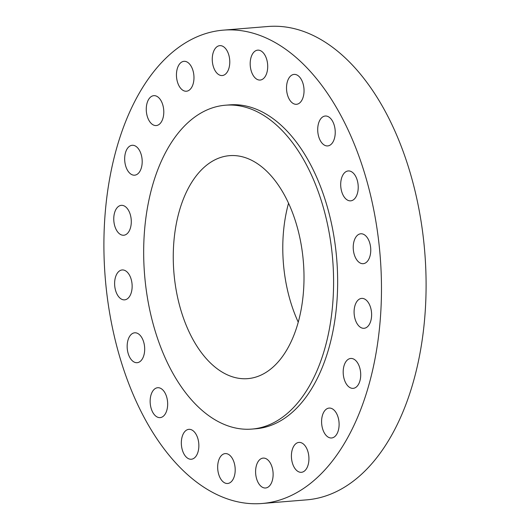 <?xml version="1.0" encoding="UTF-8"?>
<svg xmlns="http://www.w3.org/2000/svg" width="530" height="530" viewBox="0 0 530 530"><rect width="100%" height="100%" fill="white"/><g stroke="black" fill="none" stroke-linecap="round" stroke-linejoin="round"><path stroke-width="0.79" d="M368.052 238.911A14.999 8.712 -94.7 0 0 360.778 233.783A14.999 8.712 -94.7 0 0 353.649 242.853A14.999 8.712 -94.7 0 0 355.941 258.554A14.999 8.712 -94.7 0 0 363.216 263.682A14.999 8.712 -94.7 0 0 370.337 254.612A14.999 8.712 -94.7 0 0 368.052 238.911M368.913 303.524A14.999 8.712 -94.7 0 0 361.632 298.397A14.999 8.712 -94.7 0 0 354.51 307.466A14.999 8.712 -94.7 0 0 356.796 323.168A14.999 8.712 -94.7 0 0 364.07 328.295A14.999 8.712 -94.7 0 0 371.199 319.226A14.999 8.712 -94.7 0 0 368.913 303.524M358.008 363.587A14.999 8.712 -94.7 0 0 350.727 358.459A14.999 8.712 -94.7 0 0 343.606 367.522A14.999 8.712 -94.7 0 0 345.891 383.223A14.999 8.712 -94.7 0 0 353.166 388.351A14.999 8.712 -94.7 0 0 360.294 379.281A14.999 8.712 -94.7 0 0 358.008 363.587M336.404 413.208A14.999 8.712 -94.7 0 0 329.13 408.08A14.999 8.712 -94.7 0 0 322.008 417.15A14.999 8.712 -94.7 0 0 324.294 432.851A14.999 8.712 -94.7 0 0 331.568 437.979A14.999 8.712 -94.7 0 0 338.69 428.909A14.999 8.712 -94.7 0 0 336.404 413.208M306.227 447.539A14.999 8.712 -94.7 0 0 298.947 442.411A14.999 8.712 -94.7 0 0 291.825 451.481A14.999 8.712 -94.7 0 0 294.11 467.182A14.999 8.712 -94.7 0 0 301.391 472.309A14.999 8.712 -94.7 0 0 308.513 463.24A14.999 8.712 -94.7 0 0 306.227 447.539M270.419 463.227A14.999 8.712 -94.7 0 0 263.145 458.099A14.999 8.712 -94.7 0 0 256.017 467.162A14.999 8.712 -94.7 0 0 258.302 482.863A14.999 8.712 -94.7 0 0 265.583 487.991A14.999 8.712 -94.7 0 0 272.705 478.921A14.999 8.712 -94.7 0 0 270.419 463.227M232.491 458.722A14.999 8.712 -94.7 0 0 225.217 453.594A14.999 8.712 -94.7 0 0 218.088 462.657A14.999 8.712 -94.7 0 0 220.374 478.358A14.999 8.712 -94.7 0 0 227.655 483.486A14.999 8.712 -94.7 0 0 234.777 474.423A14.999 8.712 -94.7 0 0 232.491 458.722M196.153 434.467A14.999 8.712 -94.7 0 0 188.879 429.34A14.999 8.712 -94.7 0 0 181.75 438.409A14.999 8.712 -94.7 0 0 184.042 454.111A14.999 8.712 -94.7 0 0 191.317 459.238A14.999 8.712 -94.7 0 0 198.439 450.169A14.999 8.712 -94.7 0 0 196.153 434.467M164.963 392.849A14.999 8.712 -94.7 0 0 157.688 387.721A14.999 8.712 -94.7 0 0 150.566 396.784A14.999 8.712 -94.7 0 0 152.852 412.486A14.999 8.712 -94.7 0 0 160.126 417.613A14.999 8.712 -94.7 0 0 167.248 408.55A14.999 8.712 -94.7 0 0 164.963 392.849M141.974 337.928A14.999 8.712 -94.7 0 0 134.7 332.8A14.999 8.712 -94.7 0 0 127.578 341.863A14.999 8.712 -94.7 0 0 129.863 357.565A14.999 8.712 -94.7 0 0 137.137 362.692A14.999 8.712 -94.7 0 0 144.266 353.629A14.999 8.712 -94.7 0 0 141.974 337.928M129.439 275.083A14.999 8.712 -94.7 0 0 122.165 269.956A14.999 8.712 -94.7 0 0 115.036 279.025A14.999 8.712 -94.7 0 0 117.329 294.726A14.999 8.712 -94.7 0 0 124.603 299.854A14.999 8.712 -94.7 0 0 131.725 290.784A14.999 8.712 -94.7 0 0 129.439 275.083M128.585 210.476A14.999 8.712 -94.7 0 0 121.304 205.348A14.999 8.712 -94.7 0 0 114.182 214.411A14.999 8.712 -94.7 0 0 116.468 230.113A14.999 8.712 -94.7 0 0 123.742 235.24A14.999 8.712 -94.7 0 0 130.87 226.171A14.999 8.712 -94.7 0 0 128.585 210.476M139.483 150.414A14.999 8.712 -94.7 0 0 132.208 145.286A14.999 8.712 -94.7 0 0 125.087 154.356A14.999 8.712 -94.7 0 0 127.372 170.057A14.999 8.712 -94.7 0 0 134.647 175.185A14.999 8.712 -94.7 0 0 141.775 166.115A14.999 8.712 -94.7 0 0 139.483 150.414M161.087 100.793A14.999 8.712 -94.7 0 0 153.813 95.665A14.999 8.712 -94.7 0 0 146.684 104.728A14.999 8.712 -94.7 0 0 148.97 120.429A14.999 8.712 -94.7 0 0 156.251 125.557A14.999 8.712 -94.7 0 0 163.373 116.494A14.999 8.712 -94.7 0 0 161.087 100.793M191.264 66.455A14.999 8.712 -94.7 0 0 183.99 61.328A14.999 8.712 -94.7 0 0 176.868 70.397A14.999 8.712 -94.7 0 0 179.153 86.099A14.999 8.712 -94.7 0 0 186.427 91.226A14.999 8.712 -94.7 0 0 193.556 82.157A14.999 8.712 -94.7 0 0 191.264 66.455M227.072 50.774A14.999 8.712 -94.7 0 0 219.798 45.646A14.999 8.712 -94.7 0 0 212.676 54.716A14.999 8.712 -94.7 0 0 214.961 70.417A14.999 8.712 -94.7 0 0 222.236 75.545A14.999 8.712 -94.7 0 0 229.357 66.475A14.999 8.712 -94.7 0 0 227.072 50.774M265 55.279A14.999 8.712 -94.7 0 0 257.726 50.151A14.999 8.712 -94.7 0 0 250.604 59.221A14.999 8.712 -94.7 0 0 252.889 74.922A14.999 8.712 -94.7 0 0 260.164 80.05A14.999 8.712 -94.7 0 0 267.286 70.98A14.999 8.712 -94.7 0 0 265 55.279M301.338 79.533A14.999 8.712 -94.7 0 0 294.064 74.405A14.999 8.712 -94.7 0 0 286.935 83.468A14.999 8.712 -94.7 0 0 289.228 99.17A14.999 8.712 -94.7 0 0 296.502 104.297A14.999 8.712 -94.7 0 0 303.624 95.234A14.999 8.712 -94.7 0 0 301.338 79.533M355.517 176.073A14.999 8.712 -94.7 0 0 348.236 170.945A14.999 8.712 -94.7 0 0 341.115 180.014A14.999 8.712 -94.7 0 0 343.4 195.716A14.999 8.712 -94.7 0 0 350.681 200.844A14.999 8.712 -94.7 0 0 357.803 191.774A14.999 8.712 -94.7 0 0 355.517 176.073M332.529 121.151A14.999 8.712 -94.7 0 0 325.254 116.024A14.999 8.712 -94.7 0 0 318.126 125.093A14.999 8.712 -94.7 0 0 320.411 140.794A14.999 8.712 -94.7 0 0 327.692 145.922A14.999 8.712 -94.7 0 0 334.814 136.853A14.999 8.712 -94.7 0 0 332.529 121.151M261.992 503.5L306.618 499.863A237.466 137.899 -94.7 0 0 419.416 356.286A237.466 137.899 -94.7 0 0 383.203 107.689A237.466 137.899 -94.7 0 0 268.008 26.5L223.382 30.137A237.466 137.899 -94.7 0 0 110.584 173.714A237.466 137.899 -94.7 0 0 146.797 422.311A237.466 137.899 -94.7 0 0 261.992 503.5A237.466 137.899 -94.7 0 0 374.796 359.93A237.466 137.899 -94.7 0 0 338.584 111.333A237.466 137.899 -94.7 0 0 223.382 30.137M251.843 429.088L255.897 428.757A162.478 94.353 -94.7 0 0 333.078 330.528A162.478 94.353 -94.7 0 0 308.301 160.431A162.478 94.353 -94.7 0 0 229.477 104.88L225.422 105.212A162.478 94.353 -94.7 0 0 148.241 203.447A162.478 94.353 -94.7 0 0 173.019 373.537A162.478 94.353 -94.7 0 0 251.843 429.088A162.478 94.353 -94.7 0 0 329.024 330.852A162.478 94.353 -94.7 0 0 304.246 160.762A162.478 94.353 -94.7 0 0 225.422 105.212M283.802 193.907A111.856 64.958 -94.7 0 0 229.536 155.661A111.856 64.958 -94.7 0 0 176.404 223.296A111.856 64.958 -94.7 0 0 193.463 340.392A111.856 64.958 -94.7 0 0 247.729 378.639A111.856 64.958 -94.7 0 0 300.861 311.011A111.856 64.958 -94.7 0 0 283.802 193.907M288.545 203.215A111.856 64.958 -94.7 0 0 298.244 322.154"/></g></svg>

